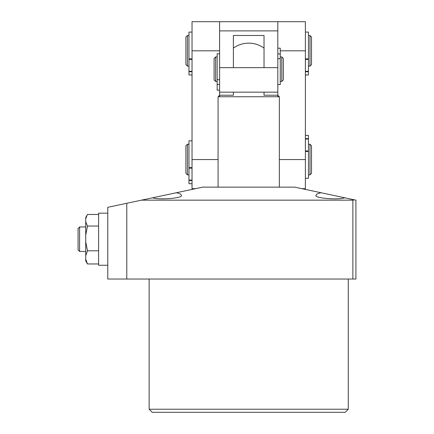 <?xml version="1.0" encoding="UTF-8"?>
<svg xmlns="http://www.w3.org/2000/svg" width="434" height="434" viewBox="0 0 434 434"><rect width="100%" height="100%" fill="white"/><g stroke="black" fill="none" stroke-linecap="round" stroke-linejoin="round"><path stroke-width="0.65" d="M348.274 409.235L345.209 412.3L152.204 412.3L149.144 409.235L348.274 409.235L348.274 279.035M344.867 197.801C337.766 200.188 313.185 198.023 316.104 195.273C316.18 194.286 317.824 193.445 321.041 192.739L355.929 200.155L355.929 279.035L107.784 279.035L107.784 207.316L176.372 192.739C179.589 193.445 181.238 194.286 181.309 195.273C184.228 198.023 159.647 200.188 152.546 197.801M149.144 409.235L149.144 279.035M176.372 192.739L202.754 187.13L294.659 187.13L321.041 192.739M352.869 279.035L352.869 200.155L141.484 200.155M126.782 279.035L126.782 203.28M352.869 200.155L354.399 199.83M283.326 58.46L283.326 79.905L281.796 81.44L281.796 56.93L283.326 58.46M215.622 81.44L214.092 79.905L214.092 58.46L215.622 56.93L215.622 81.44L217.152 81.44M264.024 67.655L264.024 35.485L233.389 35.485L233.389 67.655L277.809 67.655L277.809 92.16L264.024 92.16L264.024 95.225L264.024 92.16L233.389 92.16L233.389 95.225L219.604 95.225L218.074 96.755L218.074 187.13M264.024 95.225L277.809 95.225L279.344 96.755L218.074 96.755M233.389 95.225L233.389 92.16L219.604 92.16L219.604 67.655L233.389 67.655M195.55 188.66L192.034 188.66L192.034 21.7L277.809 21.7L277.809 67.655M219.604 96.755L219.604 92.16M277.809 30.89L219.604 30.89L219.604 67.655M219.604 30.89L219.604 21.7M309.979 35.485L311.509 37.02L311.509 64.59L309.979 66.12L309.979 35.485L308.444 35.485M187.439 66.12L185.904 64.59L185.904 37.02L187.439 35.485L187.439 66.12L188.969 66.12M79.601 251.465L78.071 249.935L78.071 228.49L79.601 226.955L79.601 251.465L85.726 251.465M98.594 214.467L87.494 214.467L85.726 217.51L85.726 260.91L87.494 263.959L98.594 263.959M85.726 241.733L87.494 250.798L98.594 250.798M87.494 250.798L85.726 255.621M85.726 259.136L87.494 263.959M85.726 221.807L87.494 226.054L98.594 226.054M87.494 226.054L85.726 235.119M87.212 214.944L85.726 218.709M277.809 21.7L305.384 21.7L305.384 188.66L301.869 188.66M277.809 92.16L277.809 96.755M311.509 145.775L311.509 173.345L309.979 174.875L309.979 144.24L311.509 145.775M187.439 174.875L185.904 173.345L185.904 145.775L187.439 144.24L187.439 174.875L188.969 174.875M280.261 48.196L277.809 48.196L280.261 48.196L280.261 53.919L277.809 53.919M277.809 84.565L280.261 84.565L280.261 53.919M217.152 90.174L219.604 90.174L217.152 90.174L217.152 84.451L219.604 84.451M219.604 53.805L217.152 53.805L217.152 84.451M192.034 32.083L188.969 32.083L188.969 58.878L192.034 58.878M192.034 71.74L188.969 71.74L188.969 74.963L192.034 74.963M192.034 59.409L188.969 59.409L188.969 71.317L192.034 71.317M188.969 71.74L188.969 71.317M188.969 59.409L188.969 58.878M192.034 140.838L188.969 140.838L188.969 167.632L192.034 167.632M192.034 180.495L188.969 180.495L188.969 183.723L192.034 183.723M192.034 168.164L188.969 168.164L188.969 180.072L192.034 180.072M188.969 180.495L188.969 180.072M188.969 168.164L188.969 167.632M305.384 32.083L308.444 32.083L308.444 74.963L305.384 74.963M305.384 178.276L308.444 178.276L308.444 151.482L305.384 151.482M305.384 138.625L308.444 138.625L308.444 135.397L305.384 135.397M305.384 150.951L308.444 150.951L308.444 139.043L305.384 139.043M308.444 138.625L308.444 139.043M308.444 150.951L308.444 151.482M107.784 265.25L98.594 265.25L98.594 213.17L107.784 213.17M192.034 159.56L218.074 159.56M192.034 50.805L219.604 50.805M305.384 159.56L279.344 159.56M305.384 50.805L280.261 50.805M280.261 58.671L277.809 58.671M217.152 79.699L219.604 79.699M308.444 71.74L305.384 71.74M308.444 59.409L305.384 59.409M305.384 71.317L308.444 71.317M305.384 58.878L308.444 58.878M215.622 56.93L217.152 56.93M280.261 56.93L281.796 56.93M280.261 81.44L281.796 81.44M264.024 48.114A26.089 26.089 0 0 0 233.389 48.114M279.344 96.755L279.344 187.13M308.444 66.12L309.979 66.12M187.439 35.485L188.969 35.485M79.601 226.955L85.726 226.955M187.439 144.24L188.969 144.24M308.444 144.24L309.979 144.24M308.444 174.875L309.979 174.875"/></g></svg>
